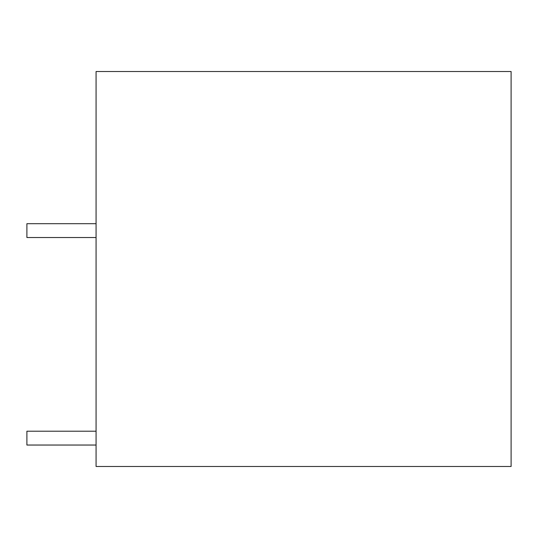 <?xml version="1.0" encoding="UTF-8"?>
<svg xmlns="http://www.w3.org/2000/svg" width="538" height="538" viewBox="0 0 538 538"><rect width="100%" height="100%" fill="white"/><g stroke="black" fill="none" stroke-linecap="round" stroke-linejoin="round"><path stroke-width="0.81" d="M511.1 466.486L511.1 71.514L96.073 71.514L96.073 466.486L511.1 466.486M96.073 445.04L26.9 445.04L26.9 431.207L96.073 431.207M96.073 223.694L26.9 223.694L26.9 237.527L96.073 237.527"/></g></svg>
